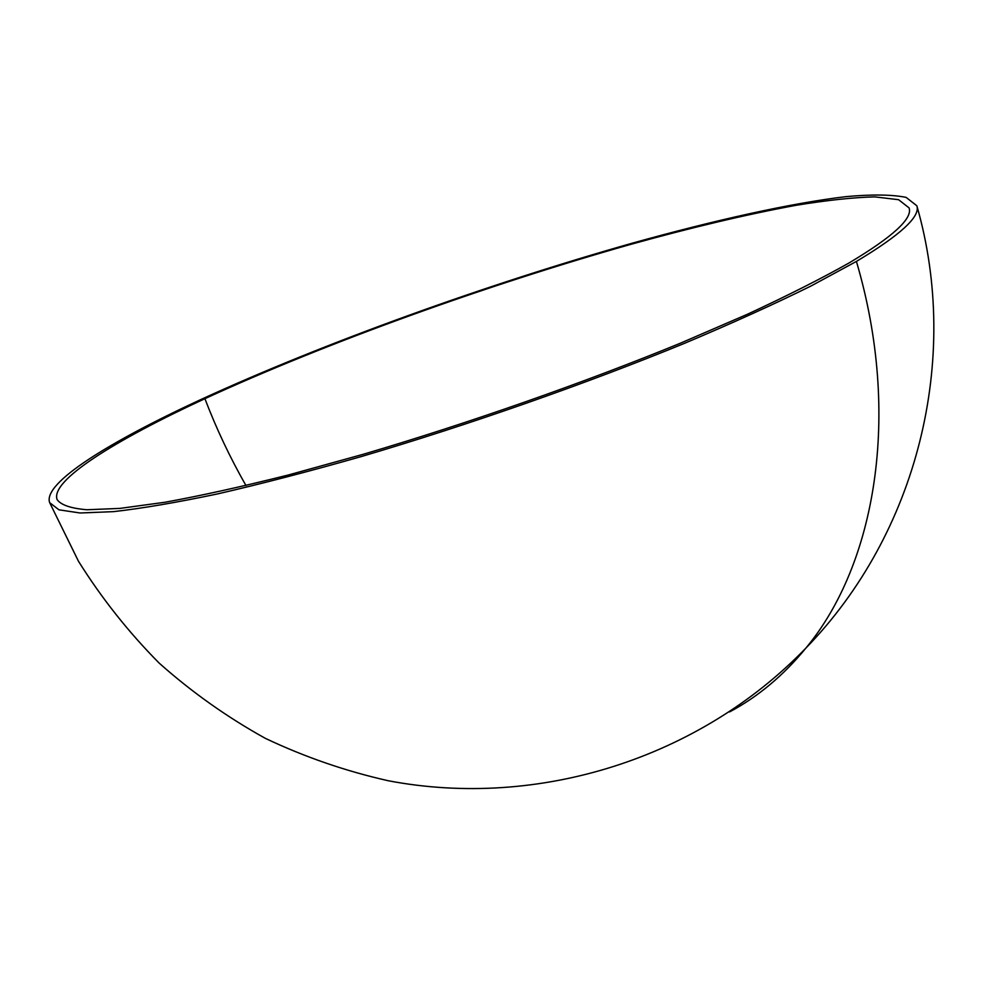 <?xml version="1.0" encoding="UTF-8"?>
<svg xmlns="http://www.w3.org/2000/svg" width="983" height="983" viewBox="0 0 983 983"><rect width="100%" height="100%" fill="white"/><g stroke="black" fill="none" stroke-linecap="round" stroke-linejoin="round"><path stroke-width="1.47" d="M856.414 261.417L810.901 286.065C774.481 304.042 732.544 323.051 685.114 343.079C586.581 383.53 469.137 424.742 361.842 456.407C309.412 471.361 261.232 483.882 217.317 493.97C176.596 502.522 142.019 508.408 113.586 511.639L80.078 512.991L58.955 509.821L49.678 502.669C42.441 483.12 109.396 441.785 200.888 399.528C324.021 342.92 487.285 284.173 632.622 243.084C715.157 220.106 790.836 203.174 846.314 196.6C872.093 194.278 892.023 194.536 906.117 197.386L916.844 205.779C920.616 216.481 900.477 235.023 856.414 261.417C901.804 415.44 875.214 564.746 805.913 648.067C699.663 758.176 538.61 809.353 388.31 780.76C345.746 771.176 304.755 757.045 265.336 738.344C227.184 717.209 191.808 692.143 159.209 663.144C128.515 632.155 101.581 598.168 78.443 561.195L49.678 502.669M849.017 262.977C821.284 278.607 787.42 295.699 747.424 314.253L680.408 343.19C583.619 382.879 468.486 423.231 363.329 454.257L288.474 474.961C242.015 486.634 200.851 495.727 164.972 502.252L119.877 508.408L86.971 509.747C70.96 508.408 61.007 505.029 57.112 499.61C50.035 480.515 115.269 440.138 204.906 398.68C325.84 343.018 486.757 285.095 629.833 244.632C691.393 227.515 746.847 214.392 796.181 205.275C827.022 200.237 853.219 197.436 874.784 196.87L898.585 199.696L909.091 207.917C912.814 218.496 892.785 236.854 849.017 262.977M729.546 711.95C758.065 696.726 783.525 675.432 805.913 648.067C917.348 533.548 961.03 359.336 916.844 205.779M204.906 398.68C216.383 428.76 230.071 457.709 245.971 485.516"/></g></svg>
